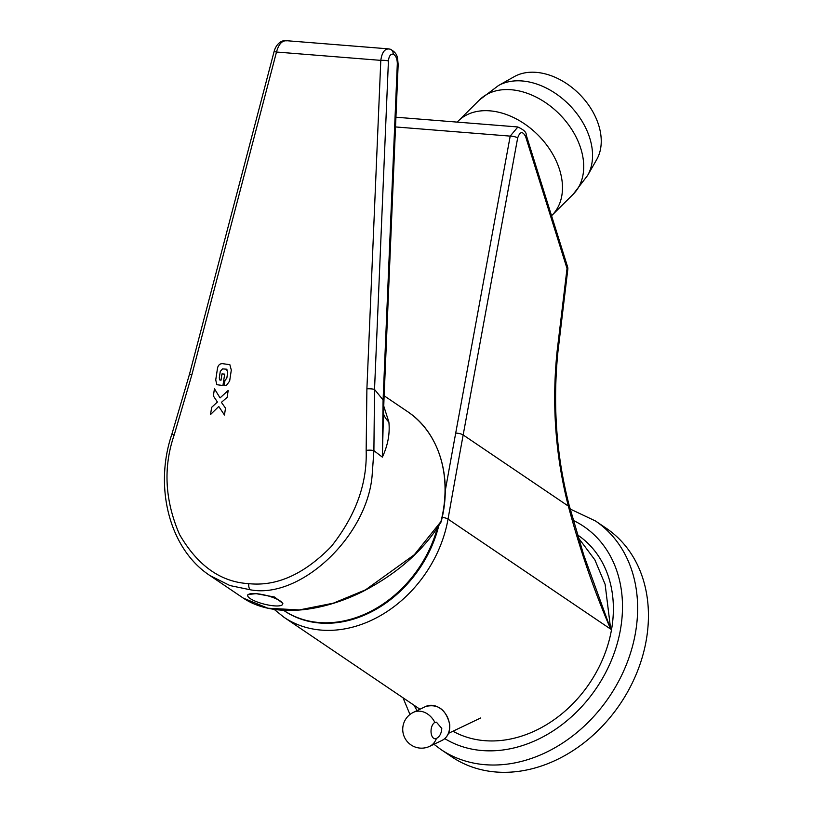 <?xml version="1.0" encoding="UTF-8"?>
<svg xmlns="http://www.w3.org/2000/svg" width="813" height="813" viewBox="0 0 813 813"><rect width="100%" height="100%" fill="white"/><g stroke="black" fill="none" stroke-linecap="round" stroke-linejoin="round"><path stroke-width="1.22" d="M577.21 534.72L577.819 535.127A116.33 92.723 124.1 0 1 609.455 639.231A116.33 92.723 124.1 0 1 452.953 731.222M578.013 537.332L594.882 559.903L605.116 584.323L610.675 629.12C594.14 590.929 580.035 549.923 568.348 506.103C555.411 455.585 551.671 403.939 557.118 351.175L567.027 268.514A5.539 2.337 -17.4 0 0 567.606 266.898A5.539 5.539 0 0 1 567.83 269.215A5.539 1.118 -173.2 0 0 567.027 268.514L525.605 136.554C522.627 130.954 519.985 131.421 517.668 137.946A5.539 1.616 -169.6 0 0 510.198 136.117L517.891 126.97M583.602 554.659L610.675 629.12L448.034 519.111A116.33 92.723 124.1 0 1 445.971 528.653A116.33 92.723 124.1 0 1 283.991 617.28L419.945 709.231M567.83 269.215L557.921 351.877A5.539 1.118 -173.2 0 0 557.118 351.175M567.606 266.898L526.184 134.938A5.539 2.337 162.6 0 1 525.605 136.554M283.595 610.289A110.761 88.292 -55.9 0 0 437.404 527.779M441.784 728.407C441.469 733.367 439.67 736.72 436.388 738.458A8.313 4.573 -85.4 0 1 434.975 738.732A8.313 4.573 -85.4 0 1 431.022 731.365A8.313 4.573 -85.4 0 1 434.874 722.452L436.449 722.188L441.784 728.407M596.691 159.592A59.552 41.839 -134.8 0 0 588.907 105.487A59.552 41.839 -134.8 0 0 536.184 72.357A59.552 41.839 -134.8 0 0 514.263 76.646L498.379 85.609A64.481 45.304 -134.8 0 1 522.109 80.965A64.481 45.304 -134.8 0 1 579.202 116.838A64.481 45.304 -134.8 0 1 587.626 175.425L596.691 159.592M489.853 110.842A66.473 46.697 45.2 0 1 552.068 153.047A66.473 46.697 45.2 0 1 551.956 215.333A66.473 46.697 -134.8 0 0 552.068 153.047A66.473 46.697 -134.8 0 0 489.853 110.842A66.473 46.697 -134.8 0 0 458.247 121.025A66.473 46.697 45.2 0 1 489.853 110.842M595.472 520.981L606.274 528.287A137.936 109.948 124.1 0 1 643.784 651.721A137.936 109.948 124.1 0 1 451.723 756.801L440.91 749.495A137.936 109.948 124.1 0 0 632.981 644.414A137.936 109.948 124.1 0 0 595.472 520.981L570.045 508.958M250.201 598.571A18.008 4.472 -165.7 0 0 274.194 605.858A18.008 4.472 -165.7 0 0 282.629 604.211A18.008 4.472 -165.7 0 0 274.276 598.002A18.008 4.472 -165.7 0 0 256.186 593.673L247.955 594.486L247.741 595.319A18.008 4.472 -165.7 0 0 250.201 598.571M250.465 589.811L229.967 585.563L209.978 575.584C169.663 549.293 153.748 487.414 171.848 434.274L174.155 435.046C163.078 467.343 164.866 500.473 179.5 534.436C197.62 565.665 220.73 582.078 248.829 583.663C276.735 586.559 304.194 574.191 331.216 546.57C355.667 515.727 367.303 483.674 366.155 450.392A5.539 1.179 -1 0 1 373.899 450.656L372.141 475.29C367.273 536.367 300.353 599.354 250.465 589.811A5.539 3.049 -85.4 0 1 248.829 583.663M440.829 521.743L440.971 521.499A1.382 0.783 31.1 0 1 441.002 522.119C423.878 550.147 397.852 573.246 362.923 591.437C347.324 599.242 331.419 604.73 315.21 607.89C302.802 610.258 291.024 610.97 279.896 610.035C265.343 608.724 253.148 604.75 243.3 598.114L267.894 608.215L299.306 609.943L333.34 603.175L365.565 589.832L414.356 554.71L440.829 521.743M383.726 405.992L388.878 422.059C390.027 433.736 387.852 445.422 382.344 457.13L373.899 450.656L374.529 389.437L383.086 399.945L397.313 63.81C397.242 58.749 395.87 55.528 393.218 54.156C390.525 53.831 388.929 56.097 388.431 60.985L374.529 389.437A5.539 0.976 2.4 0 0 366.897 388.827L380.799 60.365C381.978 52.266 384.834 48.485 389.366 49.034M282.629 604.211L282.853 603.378L274.509 597.027L256.186 593.673A18.008 4.472 -165.7 0 0 247.741 595.319M227.142 397.354L221.41 402.354L225.506 408.136L224.459 415.026L218.758 406.47L210.547 414.508L211.634 407.354L217.406 402.029L213.362 395.921L214.439 388.766L220.059 397.913L228.179 390.453L227.142 397.354M229.855 364.681L222.386 363.645C219.612 363.706 217.965 365.393 217.437 368.706L215.73 379.945L217.427 368.706C217.955 365.403 219.601 363.706 222.386 363.635L229.855 364.681L231.309 370.078L229.652 381.023L226.268 385.616L224.195 385.453L224.937 380.565L226.847 378.035L227.721 372.191L226.441 369.193L222.569 368.889L220.272 371.409L219.286 377.933L219.764 379.966L221.014 380.21L221.969 373.919L224.673 374.132L222.955 385.504L216.878 384.712L215.73 379.945L216.878 384.712M226.949 369.468L226.441 369.193L226.949 369.468M383.35 417.984L382.344 457.13L383.086 399.945A5.539 0.976 -177.6 0 1 383.939 400.514L398.167 64.369A5.539 0.976 -177.6 0 0 397.313 63.81M286.837 40.843C282.192 40.284 278.737 44.014 276.491 52.032L274.093 51.565C275.577 45.558 280.373 40.061 285.881 40.65L388.512 48.861M174.155 435.046L191.848 374.834L276.491 52.032L380.799 60.365A5.539 0.976 2.4 0 1 388.431 60.985M228.189 390.453L220.059 397.913L214.449 388.766L213.362 395.921L217.406 402.029L211.634 407.354L210.547 414.518L218.768 406.47L224.469 415.036M224.683 374.132L221.969 373.919L221.014 380.21L219.764 379.966L219.286 377.933M226.441 369.193L227.731 372.202L226.847 378.035L224.937 380.565L224.205 385.453M283.554 610.289A110.792 88.312 -55.9 0 0 438.593 526.418A110.792 88.312 -55.9 0 0 438.766 525.706M445.229 490.93A11084.808 8835.471 124.1 0 1 455.697 433.136L510.198 136.117L395.514 126.94M517.668 137.946L463.166 434.965L568.348 506.103A5.539 1.9 166.3 0 0 569.029 504.832L583.724 555.015M455.697 433.136A5.539 1.616 -169.6 0 1 463.166 434.965A11079.259 8831.06 -55.9 0 0 448.034 519.111A5.539 1.636 -170 0 0 442.181 517.393M449.518 724.718A18.831 14.98 -115.5 0 0 425.717 706.477C438.055 703.58 446.063 709.586 449.741 724.495C450.178 732.086 447.587 737.411 441.957 740.46A18.831 14.98 -115.5 0 0 449.518 724.718M436.388 738.458A18.831 14.98 64.5 0 1 429.681 746.324A18.831 18.831 0 0 1 403.045 732.757A18.831 18.831 0 0 1 413.451 712.33A18.831 14.98 64.5 0 1 419.854 711.192A18.831 14.98 64.5 0 1 434.874 722.452M587.626 175.425L573.195 194.236A66.473 46.697 -134.8 0 0 573.297 131.95A66.473 46.697 -134.8 0 0 511.092 89.735A66.473 46.697 -134.8 0 0 479.487 99.918L457.15 122.113M444.762 738.621A126.858 101.117 -55.9 0 0 618.215 639.933A126.858 101.117 -55.9 0 0 573.053 520.32M414.071 705.257A126.858 101.117 -55.9 0 0 417.059 710.603M440.971 521.499A123.261 98.241 -55.9 0 0 407.374 411.49C439.101 432.292 452.841 477.373 441.154 521.743L440.971 521.499M366.155 450.392L366.897 388.827M191.848 374.834L189.449 374.366L171.848 434.274M388.421 48.851L390.22 49.207A5.539 4.583 107.7 0 1 393.218 54.156M383.472 413.746A38.78 26.788 169.9 0 0 388.878 422.059M274.164 609.374L283.991 617.28M557.921 351.877C552.657 404.813 556.366 455.808 569.029 504.832M395.931 117.214L517.708 126.95M526.184 134.938C526.529 132.316 523.694 129.663 517.698 126.95L517.698 126.95M413.451 712.33L425.717 706.477M429.681 746.324L441.957 740.46M448.512 733.336L480.707 717.96M573.195 194.236L551.549 215.74M479.487 99.918L498.379 85.609M403.004 697.778L409.976 714.485M433.949 744.291L440.91 749.495M384.143 395.779L407.374 411.49M209.978 575.584L243.28 598.104M274.093 51.565L189.449 374.366M390.22 49.207C398.634 53.699 397.323 58.292 398.167 64.369M383.33 418.99L383.939 400.514"/></g></svg>

